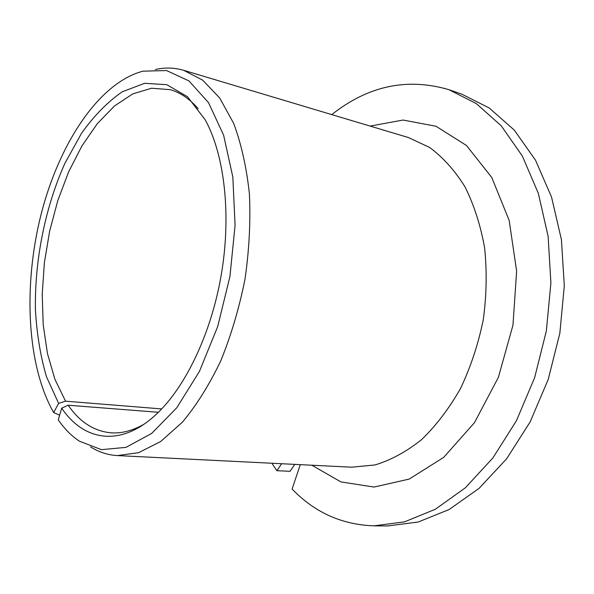 <?xml version="1.0" encoding="UTF-8"?>
<svg xmlns="http://www.w3.org/2000/svg" width="594" height="594" viewBox="0 0 594 594"><rect width="100%" height="100%" fill="white"/><g stroke="black" fill="none" stroke-linecap="round" stroke-linejoin="round"><path stroke-width="0.89" d="M373.975 525.839L404.462 521.874L435.38 509.236L465.354 487.8L492.886 457.952L516.446 420.708L534.637 377.665L546.346 330.94L550.898 282.982L548.121 236.338L538.342 193.362L522.349 156.036L501.247 125.824L476.321 103.586L448.901 89.679L461.813 94.142L489.308 108.034L514.315 130.145L535.491 160.142L551.566 197.134L561.427 239.679L564.3 285.833L559.838 333.256L548.217 379.447L530.108 421.992L506.615 458.813L479.12 488.32L449.146 509.518L418.191 522.022L387.637 525.942L373.975 525.839C341.944 524.747 314.657 512.474 292.114 489.033L300.282 464.649M158.39 412.281L68.191 405.227L61.694 408.137L58.271 419.854C64.442 428.823 71.473 435.929 79.366 441.171L101.425 449.658L125.973 447.371L151.663 433.427L176.782 407.774L199.428 371.428L217.686 326.603L229.923 276.589L235.076 225.349L232.833 176.997L223.611 135.18L208.494 102.614L188.929 80.895L166.55 70.545L142.924 71.176C98.708 82.856 58.955 143.971 41.001 214.709C23.151 285.632 26.708 365.102 53.653 412.563L58.62 403.378L65.54 401.18L54.938 379.343L47.468 353.579L43.221 324.903L42.211 294.334L44.372 262.823L49.606 231.304L57.752 200.705L68.6 171.948L81.905 145.946L97.319 123.649L114.442 105.999L132.737 93.904L151.581 88.231L170.218 89.672C180.346 92.53 189.649 98.856 198.129 108.665M68.191 405.227C79.774 422.089 94.134 431.296 111.264 432.848C121.763 433.538 132.648 430.68 143.919 424.264M61.694 408.137C83.227 440.303 119.186 447.445 154.173 416.216C184.118 389.753 210.848 335.365 221.22 275.089C231.556 214.813 224.51 154.618 205.116 119.676L187.518 96.763L166.84 84.69L144.602 83.309L122.223 91.81C107.618 101.901 94.06 115.733 81.526 133.294L64.917 163.276C45.255 207.113 34.652 259.838 35.402 309.244C36.739 333.546 40.422 356.014 46.443 376.648L58.62 403.378M448.901 89.679C407.194 77.472 368.146 85.788 331.771 114.612M271.889 463.246L276.901 470.708L281.615 463.728M294.787 464.382L290.065 471.294L276.901 470.708M90.526 446.881C98.827 452.138 107.818 455.041 117.478 455.591L138.669 452.658L160.632 441.557L182.38 422.2C196.458 405.346 209.237 384.942 220.723 360.974C231.133 335.38 239.219 308.115 244.988 279.173C249.213 249.963 250.683 221.562 249.413 193.963C246.584 167.538 241.342 144.038 233.702 123.455L219.661 97.943L202.665 80.145L183.665 70.307C174.369 67.597 164.932 67.337 155.338 69.528M161.702 408.924L65.54 401.18M59.63 415.206L53.653 412.563M117.478 455.591L351.648 467.196L374.977 464.961C390.882 460.142 406.4 451.715 421.525 439.671C436.1 425.623 449.071 408.598 460.461 388.595C470.611 367.218 478.192 344.386 483.219 320.092C486.59 295.515 487.058 271.458 484.63 247.921C480.568 225.267 474.012 204.885 464.968 186.783C454.729 170.374 442.916 157.254 429.529 147.401L408.286 137.504L183.665 70.307M311.857 465.228L340.904 481.912L374.027 487.058L409.169 479.098L443.666 457.402L474.428 422.705L498.388 377.346L512.964 325.193L516.624 271.168L509.177 220.419L491.75 177.443L466.476 145.485L436.003 126.255L403.059 120.047L370.107 126.084"/></g></svg>
